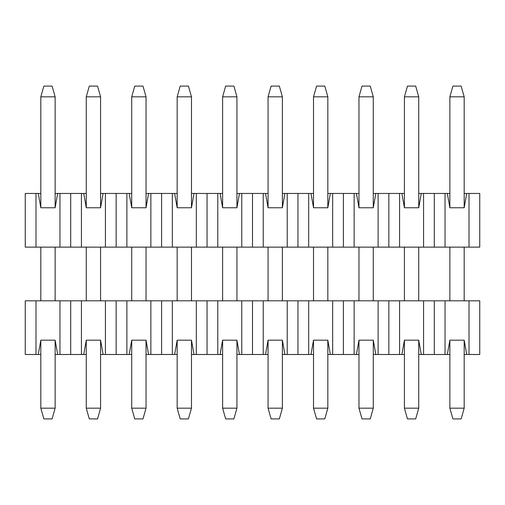 <?xml version="1.0" encoding="UTF-8"?>
<svg xmlns="http://www.w3.org/2000/svg" width="505" height="505" viewBox="0 0 505 505"><rect width="100%" height="100%" fill="white"/><g stroke="black" fill="none" stroke-linecap="round" stroke-linejoin="round"><path stroke-width="0.76" d="M25.25 193.453L40.817 193.453L38.292 193.453L40.817 207.763L55.133 207.763L57.658 193.453L86.267 193.453L83.742 193.453L86.267 207.763L100.583 207.763L103.108 193.453L131.717 193.453L126.888 193.453L126.888 247.134L25.25 247.134L25.25 193.453L25.25 247.134L105.412 247.134L105.412 193.453L100.583 193.453L103.108 193.453L100.583 207.763L86.267 207.763L83.742 193.453L81.438 193.453L81.438 247.134L81.438 193.453L70.7 193.453L70.7 247.134L70.7 193.453L59.962 193.453L59.962 247.134L59.962 193.453L55.133 193.453L57.658 193.453L55.133 207.763L40.817 207.763L38.292 193.453L35.988 193.453L35.988 247.134L35.988 193.453L25.25 193.453M146.033 193.453L177.167 193.453L174.642 193.453L177.167 207.763L191.483 207.763L194.008 193.453L222.617 193.453L217.788 193.453L217.788 247.134L126.888 247.134L196.312 247.134L196.312 193.453L191.483 193.453L194.008 193.453L191.483 207.763L177.167 207.763L174.642 193.453L172.338 193.453L172.338 247.134L172.338 193.453L161.6 193.453L161.6 247.134L161.6 193.453L150.862 193.453L150.862 247.134L150.862 193.453L148.558 193.453L146.033 207.763L131.717 207.763L129.192 193.453L131.717 207.763L146.033 207.763L148.558 193.453L146.033 193.453M236.933 193.453L268.067 193.453L265.542 193.453L268.067 207.763L282.383 207.763L284.908 193.453L313.517 193.453L308.688 193.453L308.688 247.134L217.788 247.134L287.212 247.134L287.212 193.453L282.383 193.453L284.908 193.453L282.383 207.763L268.067 207.763L265.542 193.453L263.238 193.453L263.238 247.134L263.238 193.453L252.5 193.453L252.5 247.134L252.5 193.453L241.762 193.453L241.762 247.134L241.762 193.453L239.458 193.453L236.933 207.763L222.617 207.763L220.092 193.453L222.617 207.763L236.933 207.763L239.458 193.453L236.933 193.453M327.833 193.453L358.967 193.453L356.442 193.453L358.967 207.763L373.283 207.763L375.808 193.453L404.417 193.453L399.588 193.453L399.588 247.134L308.688 247.134L378.112 247.134L378.112 193.453L373.283 193.453L375.808 193.453L373.283 207.763L358.967 207.763L356.442 193.453L354.138 193.453L354.138 247.134L354.138 193.453L343.4 193.453L343.4 247.134L343.4 193.453L332.662 193.453L332.662 247.134L332.662 193.453L330.358 193.453L327.833 207.763L313.517 207.763L310.992 193.453L313.517 207.763L327.833 207.763L330.358 193.453L327.833 193.453M418.733 193.453L449.867 193.453L447.342 193.453L449.867 207.763L464.183 207.763L466.708 193.453L479.75 193.453L479.75 247.134L399.588 247.134L479.75 247.134L479.75 193.453L469.012 193.453L469.012 247.134L469.012 193.453L464.183 193.453L466.708 193.453L464.183 207.763L449.867 207.763L447.342 193.453L445.038 193.453L445.038 247.134L445.038 193.453L434.3 193.453L434.3 247.134L434.3 193.453L423.562 193.453L423.562 247.134L423.562 193.453L421.258 193.453L418.733 207.763L404.417 207.763L401.892 193.453L404.417 207.763L418.733 207.763L421.258 193.453L418.733 193.453M388.85 193.453L378.112 193.453L378.112 247.134L388.85 247.134L388.85 193.453L388.85 247.134L399.588 247.134L399.588 193.453L388.85 193.453M297.95 193.453L287.212 193.453L287.212 247.134L297.95 247.134L297.95 193.453L297.95 247.134L308.688 247.134L308.688 193.453L297.95 193.453M207.05 193.453L196.312 193.453L196.312 247.134L207.05 247.134L207.05 193.453L207.05 247.134L217.788 247.134L217.788 193.453L207.05 193.453M116.15 193.453L105.412 193.453L105.412 247.134L116.15 247.134L116.15 193.453L116.15 247.134L126.888 247.134L126.888 193.453L116.15 193.453M461.141 418.91L452.909 418.91L461.141 418.91L464.183 408.173L461.141 418.91M452.909 86.09L461.141 86.09L464.183 96.827L464.183 207.763L464.183 96.827L461.141 86.09L452.909 86.09L449.867 96.827L452.909 86.09M464.183 247.134L464.183 300.816L464.183 247.134M464.183 340.181L464.183 408.173L449.867 408.173L452.909 418.91L449.867 408.173L449.867 340.181L449.867 408.173L464.183 408.173L464.183 340.181L466.708 354.491L464.183 354.491L466.708 354.491L464.183 340.181L449.867 340.181L447.342 354.491L418.733 354.491L421.258 354.491L418.733 340.181L418.733 408.173L415.691 418.91L407.459 418.91L415.691 418.91L418.733 408.173L404.417 408.173L407.459 418.91L404.417 408.173L404.417 340.181L404.417 408.173L418.733 408.173L418.733 340.181L404.417 340.181L401.892 354.491L373.283 354.491L404.417 354.491L401.892 354.491L404.417 340.181L418.733 340.181L421.258 354.491L423.562 354.491L423.562 300.816L479.75 300.816L479.75 354.491L466.708 354.491L469.012 354.491L469.012 300.816L399.588 300.816L423.562 300.816L423.562 354.491L434.3 354.491L434.3 300.816L434.3 354.491L445.038 354.491L445.038 300.816L445.038 354.491L447.342 354.491L449.867 340.181L464.183 340.181M449.867 300.816L449.867 247.134L449.867 300.816M449.867 207.763L449.867 96.827L464.183 96.827L449.867 96.827L449.867 207.763M407.459 86.09L415.691 86.09L418.733 96.827L418.733 207.763L418.733 96.827L415.691 86.09L407.459 86.09L404.417 96.827L407.459 86.09M418.733 247.134L418.733 300.816L418.733 247.134M404.417 300.816L404.417 247.134L404.417 300.816M404.417 207.763L404.417 96.827L418.733 96.827L404.417 96.827L404.417 207.763M370.241 418.91L362.009 418.91L370.241 418.91L373.283 408.173L370.241 418.91M362.009 86.09L370.241 86.09L373.283 96.827L373.283 207.763L373.283 96.827L370.241 86.09L362.009 86.09L358.967 96.827L362.009 86.09M373.283 247.134L373.283 300.816L373.283 247.134M373.283 340.181L373.283 408.173L358.967 408.173L362.009 418.91L358.967 408.173L358.967 340.181L358.967 408.173L373.283 408.173L373.283 340.181L375.808 354.491L373.283 340.181L358.967 340.181L373.283 340.181M358.967 300.816L358.967 247.134L358.967 300.816M358.967 207.763L358.967 96.827L373.283 96.827L358.967 96.827L358.967 207.763M324.791 418.91L316.559 418.91L324.791 418.91L327.833 408.173L324.791 418.91M316.559 86.09L324.791 86.09L327.833 96.827L327.833 207.763L327.833 96.827L324.791 86.09L316.559 86.09L313.517 96.827L316.559 86.09M327.833 247.134L327.833 300.816L327.833 247.134M327.833 340.181L327.833 408.173L313.517 408.173L316.559 418.91L313.517 408.173L313.517 340.181L313.517 408.173L327.833 408.173L327.833 340.181L313.517 340.181L310.992 354.491L282.383 354.491L313.517 354.491L310.992 354.491L313.517 340.181L327.833 340.181L330.358 354.491L327.833 354.491L330.358 354.491L327.833 340.181M313.517 300.816L313.517 247.134L313.517 300.816M313.517 207.763L313.517 96.827L327.833 96.827L313.517 96.827L313.517 207.763M279.341 418.91L271.109 418.91L279.341 418.91L282.383 408.173L279.341 418.91M271.109 86.09L279.341 86.09L282.383 96.827L282.383 207.763L282.383 96.827L279.341 86.09L271.109 86.09L268.067 96.827L271.109 86.09M282.383 247.134L282.383 300.816L282.383 247.134M282.383 340.181L282.383 408.173L268.067 408.173L271.109 418.91L268.067 408.173L268.067 340.181L268.067 408.173L282.383 408.173L282.383 340.181L284.908 354.491L282.383 340.181L268.067 340.181L282.383 340.181M268.067 300.816L268.067 247.134L268.067 300.816M268.067 207.763L268.067 96.827L282.383 96.827L268.067 96.827L268.067 207.763M233.891 418.91L225.659 418.91L233.891 418.91L236.933 408.173L233.891 418.91M225.659 86.09L233.891 86.09L236.933 96.827L236.933 207.763L236.933 96.827L233.891 86.09L225.659 86.09L222.617 96.827L225.659 86.09M236.933 247.134L236.933 300.816L236.933 247.134M236.933 340.181L236.933 408.173L222.617 408.173L225.659 418.91L222.617 408.173L222.617 340.181L222.617 408.173L236.933 408.173L236.933 340.181L222.617 340.181L220.092 354.491L191.483 354.491L222.617 354.491L220.092 354.491L222.617 340.181L236.933 340.181L239.458 354.491L236.933 354.491L239.458 354.491L236.933 340.181M222.617 300.816L222.617 247.134L222.617 300.816M222.617 207.763L222.617 96.827L236.933 96.827L222.617 96.827L222.617 207.763M188.441 418.91L180.209 418.91L188.441 418.91L191.483 408.173L188.441 418.91M180.209 86.09L188.441 86.09L191.483 96.827L191.483 207.763L191.483 96.827L188.441 86.09L180.209 86.09L177.167 96.827L180.209 86.09M191.483 247.134L191.483 300.816L191.483 247.134M191.483 340.181L191.483 408.173L177.167 408.173L180.209 418.91L177.167 408.173L177.167 340.181L177.167 408.173L191.483 408.173L191.483 340.181L194.008 354.491L191.483 340.181L177.167 340.181L191.483 340.181M177.167 300.816L177.167 247.134L177.167 300.816M177.167 207.763L177.167 96.827L191.483 96.827L177.167 96.827L177.167 207.763M142.991 418.91L134.759 418.91L142.991 418.91L146.033 408.173L142.991 418.91M134.759 86.09L142.991 86.09L146.033 96.827L146.033 207.763L146.033 96.827L142.991 86.09L134.759 86.09L131.717 96.827L134.759 86.09M146.033 247.134L146.033 300.816L146.033 247.134M146.033 340.181L146.033 408.173L131.717 408.173L134.759 418.91L131.717 408.173L131.717 340.181L131.717 408.173L146.033 408.173L146.033 340.181L131.717 340.181L129.192 354.491L100.583 354.491L131.717 354.491L129.192 354.491L131.717 340.181L146.033 340.181L148.558 354.491L146.033 354.491L148.558 354.491L146.033 340.181M131.717 300.816L131.717 247.134L131.717 300.816M131.717 207.763L131.717 96.827L146.033 96.827L131.717 96.827L131.717 207.763M97.541 418.91L89.309 418.91L97.541 418.91L100.583 408.173L97.541 418.91M89.309 86.09L97.541 86.09L100.583 96.827L100.583 207.763L100.583 96.827L97.541 86.09L89.309 86.09L86.267 96.827L89.309 86.09M100.583 247.134L100.583 300.816L100.583 247.134M100.583 340.181L100.583 408.173L86.267 408.173L89.309 418.91L86.267 408.173L86.267 340.181L86.267 408.173L100.583 408.173L100.583 340.181L103.108 354.491L100.583 340.181L86.267 340.181L100.583 340.181M86.267 300.816L86.267 247.134L86.267 300.816M86.267 207.763L86.267 96.827L100.583 96.827L86.267 96.827L86.267 207.763M52.091 418.91L43.859 418.91L52.091 418.91L55.133 408.173L52.091 418.91M43.859 86.09L52.091 86.09L55.133 96.827L55.133 207.763L55.133 96.827L52.091 86.09L43.859 86.09L40.817 96.827L43.859 86.09M55.133 247.134L55.133 300.816L55.133 247.134M55.133 340.181L55.133 408.173L40.817 408.173L43.859 418.91L40.817 408.173L40.817 340.181L40.817 408.173L55.133 408.173L55.133 340.181L40.817 340.181L38.292 354.491L25.25 354.491L38.292 354.491L40.817 340.181L55.133 340.181L57.658 354.491L55.133 354.491L57.658 354.491L55.133 340.181M40.817 300.816L40.817 247.134L40.817 300.816M40.817 207.763L40.817 96.827L55.133 96.827L40.817 96.827L40.817 207.763M358.967 354.491L330.358 354.491L332.662 354.491L332.662 300.816L399.588 300.816L399.588 354.491L399.588 300.816L388.85 300.816L388.85 354.491L388.85 300.816L378.112 300.816L378.112 354.491L378.112 300.816L354.138 300.816L354.138 354.491L356.442 354.491L358.967 340.181L356.442 354.491L358.967 354.491M268.067 354.491L239.458 354.491L241.762 354.491L241.762 300.816L332.662 300.816L308.688 300.816L308.688 354.491L308.688 300.816L297.95 300.816L297.95 354.491L297.95 300.816L287.212 300.816L287.212 354.491L287.212 300.816L263.238 300.816L263.238 354.491L265.542 354.491L268.067 340.181L265.542 354.491L268.067 354.491M177.167 354.491L148.558 354.491L150.862 354.491L150.862 300.816L241.762 300.816L217.788 300.816L217.788 354.491L217.788 300.816L207.05 300.816L207.05 354.491L207.05 300.816L196.312 300.816L196.312 354.491L196.312 300.816L172.338 300.816L172.338 354.491L174.642 354.491L177.167 340.181L174.642 354.491L177.167 354.491M86.267 354.491L57.658 354.491L59.962 354.491L59.962 300.816L150.862 300.816L126.888 300.816L126.888 354.491L126.888 300.816L116.15 300.816L116.15 354.491L116.15 300.816L105.412 300.816L105.412 354.491L105.412 300.816L81.438 300.816L81.438 354.491L83.742 354.491L86.267 340.181L83.742 354.491L86.267 354.491M40.817 354.491L38.292 354.491L40.817 354.491M449.867 354.491L447.342 354.491L449.867 354.491M25.25 300.816L59.962 300.816L35.988 300.816L35.988 354.491L35.988 300.816L25.25 300.816L25.25 354.491L25.25 300.816M70.7 300.816L70.7 354.491L81.438 354.491L81.438 300.816L59.962 300.816L59.962 354.491L70.7 354.491L70.7 300.816M161.6 300.816L150.862 300.816L150.862 354.491L161.6 354.491L161.6 300.816L161.6 354.491L172.338 354.491L172.338 300.816L161.6 300.816M252.5 300.816L241.762 300.816L241.762 354.491L252.5 354.491L252.5 300.816L252.5 354.491L263.238 354.491L263.238 300.816L252.5 300.816M343.4 300.816L332.662 300.816L332.662 354.491L343.4 354.491L343.4 300.816L343.4 354.491L354.138 354.491L354.138 300.816L343.4 300.816M469.012 300.816L469.012 354.491L479.75 354.491L479.75 300.816L469.012 300.816"/></g></svg>
